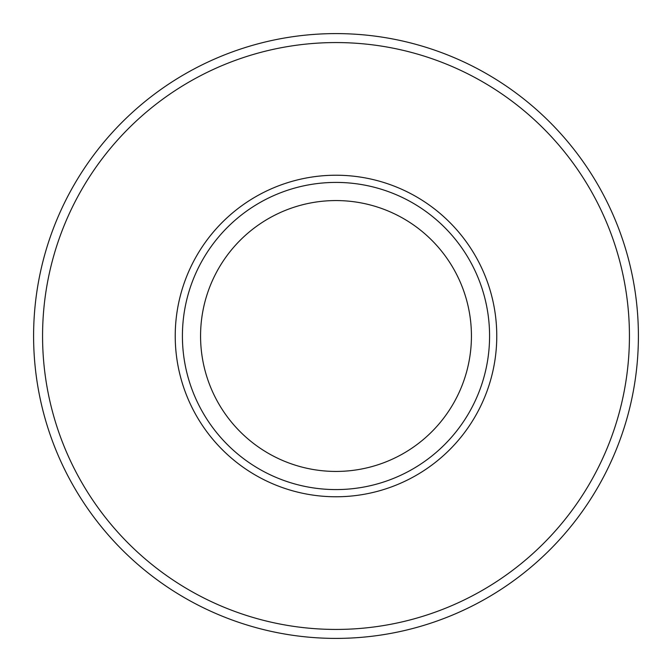 <?xml version="1.0" encoding="UTF-8"?>
<svg xmlns="http://www.w3.org/2000/svg" width="672" height="672" viewBox="0 0 672 672"><rect width="100%" height="100%" fill="white"/><g stroke="black" fill="none" stroke-linecap="round" stroke-linejoin="round"><path stroke-width="1.01" d="M471.433 336A135.433 135.433 0 0 1 268.279 453.289A135.433 135.433 0 0 1 268.279 218.711A135.433 135.433 0 0 1 471.433 336M489.577 336A153.577 153.577 0 0 1 259.207 469.006A153.577 153.577 0 0 1 259.207 202.994A153.577 153.577 0 0 1 489.577 336M638.4 336A302.4 302.4 0 0 1 184.8 597.887A302.4 302.4 0 0 1 184.8 74.113A302.4 302.4 0 0 1 638.4 336M496.768 336A160.768 160.768 0 0 1 255.612 475.23A160.768 160.768 0 0 1 255.612 196.77A160.768 160.768 0 0 1 496.768 336M629.437 336A293.437 293.437 0 0 1 189.286 590.125A293.437 293.437 0 0 1 189.286 81.875A293.437 293.437 0 0 1 629.437 336"/></g></svg>
